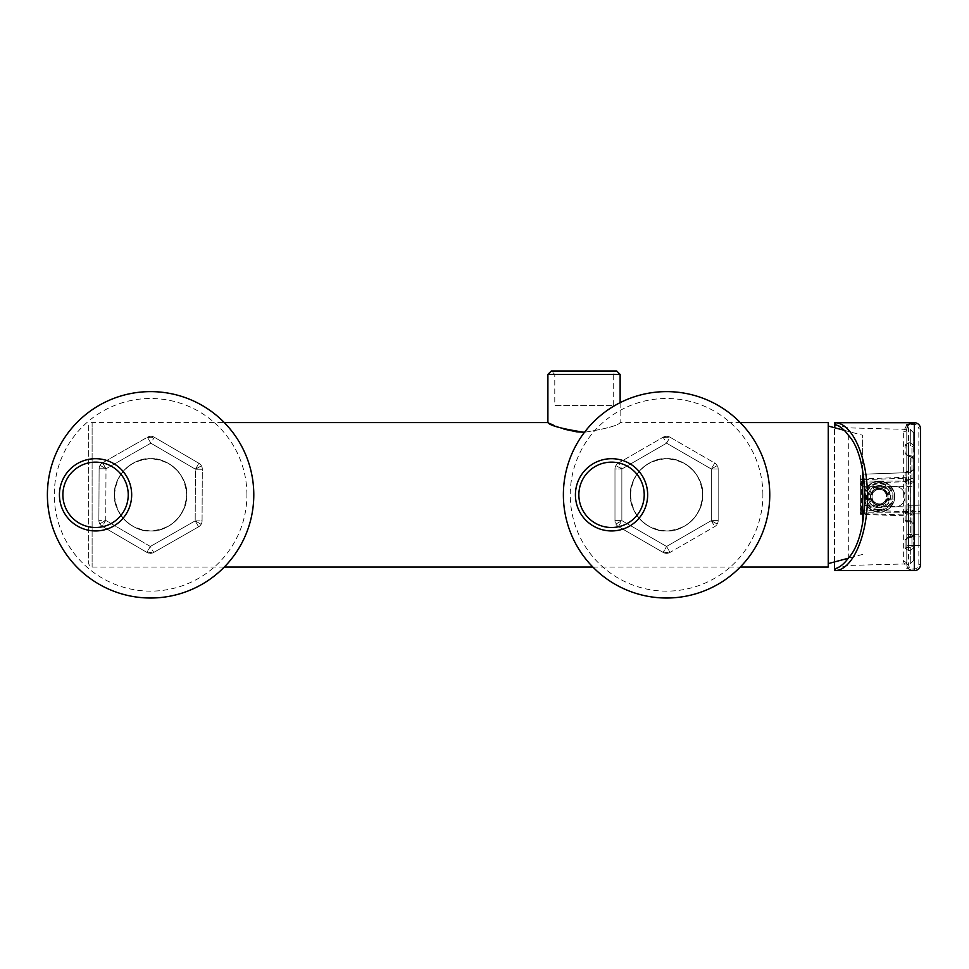 <?xml version="1.0" encoding="UTF-8"?>
<svg xmlns="http://www.w3.org/2000/svg" width="969" height="969" viewBox="0 0 969 969"><rect width="100%" height="100%" fill="white"/><g stroke="black" fill="none" stroke-linecap="round" stroke-linejoin="round"><path stroke-width="0.73" stroke-dasharray="4.84 3.63" d="M918.83 564.418L920.55 564.418L920.55 428.892L918.83 428.892A4.47 4.47 0 0 0 914.361 424.422L912.98 424.422A4.47 4.47 0 0 0 908.51 428.892L908.51 564.418A4.47 4.47 0 0 0 912.98 568.888L914.361 568.888A4.47 4.47 0 0 0 918.83 564.418L918.83 428.892M920.55 511.293L920.55 547.219L920.55 534.343L918.83 534.767L918.83 511.717L908.51 511.717L908.51 545.499L908.51 505.261L908.51 511.717L906.79 511.293L906.79 547.219L906.79 511.293M914.361 424.422L914.361 422.702L912.98 422.702A6.189 6.189 0 0 0 906.79 428.892L906.79 564.418L906.79 428.855L909.007 424.143L912.98 422.702L912.98 424.422M834.551 561.923L834.551 427.717L834.551 561.923M903.35 561.414A3.44 3.016 0 0 1 906.79 564.418A6.189 6.189 0 0 0 912.98 570.608L906.79 568.464L903.35 561.414L903.35 431.908L906.79 424.858L909.007 424.143L906.79 428.892L908.51 428.892M865.511 496.661C864.663 514.394 893.866 514.43 893.03 496.661C893.89 478.916 864.675 478.88 865.511 496.661A13.76 13.76 0 0 0 879.271 510.421A13.76 13.76 0 0 0 893.03 496.661A13.76 13.76 0 0 0 879.271 482.901A13.76 13.76 0 0 0 865.511 496.661M848.311 435.19L848.311 558.12M913.67 513.933L913.67 507.078L910.351 507.078L910.4 511.196L913.67 513.788A1.72 1.211 180 0 1 911.95 514.999L911.95 535.748A1.72 1.211 180 0 0 913.67 534.537C912.568 536.814 911.441 537.795 910.303 537.48L908.547 537.516L905.119 539.685L905.119 548.418L908.559 550.549L905.119 548.418L905.119 539.685A1.72 1.102 0 0 0 906.79 538.582L910.303 537.48C911.974 537.48 913.101 536.499 913.67 534.537L913.67 458.773L913.67 534.537A1.72 1.211 0 0 1 911.95 535.748L908.51 537.008L910.315 536.79L910.315 456.52L913.67 458.773L913.67 534.537L913.67 458.773L910.315 456.52L910.315 536.79L913.67 534.537L910.315 536.79L908.559 536.826L905.119 539.685L908.559 536.826L906.79 538.582L911.95 535.748L911.95 512.032L910.291 510.312L908.51 510.251L906.79 513.788L906.79 547.097L906.79 538.582L906.79 547.097L908.51 547.957L906.79 547.097L906.79 513.788L905.131 513.788L905.131 520.583A1.72 1.72 0 0 1 906.79 522.291L908.51 521.201L906.79 522.291L905.131 520.583L908.571 520.692L905.131 520.583A1.72 1.72 0 0 1 906.79 522.291A1.72 1.72 0 0 0 905.131 520.583L905.143 515.847L906.79 516.089M908.559 456.484L905.119 453.625L908.559 456.484L906.79 454.727L911.95 457.562L908.51 456.302L908.51 479.594L906.79 478.916L906.79 471.019L906.79 479.522L908.51 483.059L908.51 456.302L910.315 456.52L908.559 456.484M864.045 479.667L905.131 478.238L905.131 479.522L906.79 479.522L906.79 454.727L905.119 453.625L905.119 444.892L908.559 442.76L905.119 444.892L906.79 446.212L906.79 454.727L906.79 446.212L908.51 445.352L906.79 446.212L906.79 471.019L906.79 446.212A1.72 1.32 0 0 0 905.119 444.892L905.119 453.625A1.72 1.102 180 0 1 906.79 454.727L906.79 478.916L905.155 479.921L905.131 472.739L905.131 478.238L906.79 478.238M868.091 496.661C867.388 482.259 891.117 482.199 890.45 496.661C891.129 511.075 867.4 511.087 868.091 496.661A11.18 11.18 0 0 0 879.271 507.841A11.18 11.18 0 0 0 890.45 496.867A11.18 11.18 0 0 0 879.695 485.481A11.18 11.18 0 0 0 868.091 496.661A11.18 11.18 0 0 0 879.271 507.841A11.18 11.18 0 0 1 868.515 499.689L869.508 498.381L872.282 499.071A7.401 7.401 0 0 0 886.26 499.071L889.033 498.381L890.026 499.689A11.18 11.18 0 0 1 879.271 507.841A11.18 11.18 0 0 0 890.45 496.867A11.18 11.18 0 0 0 879.695 485.481A11.18 11.18 0 0 0 868.091 496.661M910.315 442.797L913.67 445.401C913.67 428.916 913.67 428.916 913.67 445.401L910.315 442.797L910.315 429.485L910.315 442.797L908.559 442.76L908.51 445.352L910.279 445.389L908.51 445.352L908.51 472.109L906.79 471.019L908.51 472.109L908.559 442.76L910.315 442.797L910.279 445.389L911.95 446.612L910.279 445.389L910.315 442.797M913.67 547.909L910.315 550.525L913.67 547.909C913.67 564.394 913.67 564.394 913.67 547.909L913.67 524.193L913.67 547.909A1.72 1.211 180 0 0 911.95 546.698L908.51 547.957L911.95 546.698L911.95 522.981L911.95 546.698A1.72 1.211 0 0 1 913.67 547.909M913.67 469.117L913.67 445.401L913.67 469.117L910.351 472.545L913.67 469.117A1.72 1.211 0 0 1 911.95 470.328L911.95 446.612L911.95 470.328L910.291 472.048L911.95 470.328A1.72 1.211 180 0 0 913.67 469.117C913.161 471.116 912.047 472.266 910.351 472.545L908.51 472.109L910.351 472.545M905.119 548.418L906.79 547.097A1.72 1.32 180 0 1 905.119 548.418M908.559 550.549L908.51 521.201L908.559 550.549L910.315 550.525L910.315 563.825L910.315 550.525L908.559 550.549M910.351 520.765L913.67 524.193L910.351 520.765L908.571 520.692L910.351 520.765L911.95 522.981L910.291 521.261L908.51 521.201L910.351 520.765C912.047 521.043 913.161 522.194 913.67 524.193A1.72 1.211 180 0 0 911.95 522.981A1.72 1.211 0 0 1 913.67 524.193M860.351 514.285L860.351 474.301L860.351 514.285L905.143 515.847L905.749 511.62L908.595 511.123L910.4 511.196L910.315 513.776L911.95 514.999M905.131 479.522C905.434 482.671 906.584 484.246 908.571 484.27L913.67 482.489A1.72 1.211 0 0 0 911.95 481.278L911.95 457.562A1.72 1.211 180 0 1 913.67 458.773C913.101 456.811 911.974 455.83 910.303 455.83L906.79 454.727L910.303 455.83C911.441 455.515 912.568 456.496 913.67 458.773A1.72 1.211 0 0 0 911.95 457.562L911.95 478.311A1.72 1.211 180 0 1 913.67 479.522L910.4 482.114L910.351 507.078L860.351 505.333M908.571 484.27L908.51 483.059L910.291 482.998L911.95 481.278M911.95 512.032A1.72 1.211 0 0 0 913.67 510.82L908.571 509.04C906.875 508.749 905.736 510.336 905.131 513.788M863.318 474.192L905.131 472.739A1.72 1.72 0 0 0 906.79 471.019L905.131 472.727A1.72 1.72 0 0 0 906.79 471.019A1.72 1.72 0 0 1 905.131 472.739L908.571 472.618L905.131 472.739A1.72 1.72 0 0 0 906.79 471.019M906.73 471.479L905.131 472.727L908.571 472.618L862.64 474.216M860.351 480.055L860.351 513.255L860.351 480.055L861.38 481.084L905.07 481.084L905.07 512.226L905.07 481.084L861.38 481.084L860.351 480.055M911.95 478.311L910.315 479.534L910.4 482.114L905.749 481.69L905.155 479.921M908.595 482.187L908.51 479.594L910.315 479.534M860.351 479.025L906.79 477.22M860.351 483.277L905.749 481.69L907.093 479.437M863.318 519.118L862.64 519.093M906.79 522.291A1.72 1.72 0 0 0 905.131 520.583A1.72 1.72 0 0 1 906.79 522.291A1.72 1.72 0 0 0 905.131 520.583L908.51 521.201L905.143 520.583M905.155 513.388L906.79 514.394L908.51 513.715L908.51 537.008L908.571 509.04M860.351 510.033L905.749 511.62L907.093 513.873M908.595 511.123L908.51 513.715L910.315 513.776M888.04 496.661C888.137 507.792 870.404 507.792 870.501 496.661C870.404 485.517 888.137 485.517 888.04 496.661A8.769 8.769 0 0 1 879.271 505.43A8.769 8.769 0 0 1 870.501 496.661A8.769 8.769 0 0 1 879.271 487.879A8.769 8.769 0 0 1 888.04 496.661M879.271 489.43A7.219 7.219 0 0 0 872.052 496.661A7.219 7.219 0 0 0 879.271 503.88A7.219 7.219 0 0 0 886.49 496.661A7.219 7.219 0 0 0 879.271 489.43A7.219 7.219 0 0 1 886.49 496.661A7.219 7.219 0 0 1 879.271 503.88A7.219 7.219 0 0 1 872.052 496.661A7.219 7.219 0 0 1 879.271 489.43M860.351 510.421A3.44 3.44 0 0 1 863.791 506.981L894.75 506.981A10.32 10.32 0 0 0 905.07 496.661A10.32 10.32 0 0 0 894.75 486.341A10.32 10.32 0 0 1 905.07 496.661A10.32 10.32 0 0 1 894.75 506.981L863.791 506.981A3.44 3.44 0 0 0 860.351 510.421M863.791 486.341L894.75 486.341L863.791 486.341A3.44 3.44 0 0 1 860.351 482.901A3.44 3.44 0 0 0 863.791 486.341M860.351 513.255L861.38 512.226L905.07 512.226L861.38 512.226L860.351 513.255M861.38 481.084L861.38 512.226M906.79 568.464L909.007 569.166L906.79 564.418A6.189 6.189 0 0 0 912.98 570.608L909.007 569.166L914.361 570.608L914.361 568.888M906.79 503.541A1.72 1.72 0 0 0 908.51 505.261A1.72 1.72 0 0 1 906.79 503.541M906.79 547.219A1.72 1.72 0 0 1 908.51 545.499A1.72 1.72 0 0 0 906.79 547.219A1.72 1.72 0 0 1 908.51 545.499L918.83 545.499L908.51 545.499M918.83 511.717L918.83 505.261A1.72 1.72 0 0 0 920.55 503.541A1.72 1.72 0 0 1 918.83 505.261L908.51 505.261L918.83 505.261L918.83 536.899L906.79 536.899M920.55 536.899L918.83 536.899L918.83 545.499A1.72 1.72 0 0 1 920.55 547.219A1.72 1.72 0 0 0 918.83 545.499L918.83 534.767L906.79 534.343M879.271 505.261A8.6 8.6 0 0 1 871.821 492.361A8.6 8.6 0 0 1 886.72 492.361A8.6 8.6 0 0 1 879.271 505.261A8.6 8.6 0 0 0 886.72 492.361A8.6 8.6 0 0 0 871.821 492.361A8.6 8.6 0 0 0 879.271 505.261M863.791 496.661A15.48 15.48 0 0 0 879.271 512.129A15.48 15.48 0 0 0 894.75 496.661A15.48 15.48 0 0 0 879.271 481.181A15.48 15.48 0 0 0 863.791 496.661A15.443 15.443 0 0 0 879.246 512.104A15.443 15.443 0 0 0 894.714 496.709A15.443 15.443 0 0 0 879.271 481.205A15.443 15.443 0 0 0 863.827 496.661M890.026 493.621L889.033 494.941L886.26 494.238A7.401 7.401 0 0 0 872.282 494.238L869.508 494.941L868.515 493.621A11.18 11.18 0 0 1 890.026 493.621L889.033 494.941M872.282 499.071L870.719 498.381L871.41 499.41A8.321 8.321 0 0 0 887.132 499.41L887.241 498.381M887.204 499.096L889.033 498.381M886.26 499.071L888.924 499.41L888.924 498.381L889.917 499.689A11.071 11.071 0 0 1 868.624 499.689L870.719 498.381L869.508 498.381M871.349 499.096L869.617 499.41A10.041 10.041 0 0 0 888.924 499.41L890.026 499.689M869.617 498.381L869.617 499.41L868.515 499.689M886.26 494.238L887.822 494.941L887.132 493.899A8.321 8.321 0 0 0 871.41 493.899L869.617 494.941L868.515 493.621M871.301 494.941L872.282 494.238M871.349 494.214L869.617 493.899A10.041 10.041 0 0 1 888.924 493.899L888.924 494.941L887.822 494.941L888.924 494.941M887.204 494.214L889.893 493.621A11.071 11.071 0 0 0 868.624 493.621L869.617 493.899L869.508 494.941M88.676 426.021L88.676 563.619L88.676 426.021A3.44 3.44 0 0 1 92.116 422.581L92.116 567.059L92.116 422.581L224.287 422.581M114.475 494.82C116.619 472.836 128.623 460.796 150.498 458.7C172.53 460.759 184.607 472.799 186.714 494.82C184.595 516.816 172.555 528.856 150.595 530.939C128.611 528.832 116.571 516.792 114.475 494.82C112.864 476.954 132.729 457.089 150.595 458.7C168.461 457.089 188.325 476.954 186.714 494.82C188.325 512.686 168.461 532.55 150.595 530.939C132.729 532.55 112.864 512.686 114.475 494.82C112.864 476.954 132.729 457.089 150.595 458.7C168.461 457.089 188.325 476.954 186.714 494.82C188.325 512.686 168.461 532.55 150.595 530.939C132.729 532.55 112.864 512.686 114.475 494.82M630.456 494.82C632.587 472.836 644.603 460.796 666.466 458.7C688.511 460.759 700.587 472.799 702.695 494.82C700.575 516.816 688.535 528.856 666.575 530.939C644.591 528.832 632.551 516.792 630.456 494.82C628.833 476.954 648.697 457.089 666.575 458.7C684.441 457.089 704.306 476.954 702.695 494.82C704.306 512.686 684.441 532.55 666.575 530.939C648.697 532.55 628.833 512.686 630.456 494.82C628.833 476.954 648.697 457.089 666.575 458.7C684.441 457.089 704.306 476.954 702.695 494.82C704.306 512.686 684.441 532.55 666.575 530.939C648.697 532.55 628.833 512.686 630.456 494.82M828.241 567.059L828.241 422.581M548.636 422.956L549.593 423.417M554.135 425.488L556.121 426.324M558.35 427.196L563.91 429.11M584.501 432.259C606.219 428.758 618.101 425.536 620.136 422.581C618.077 425.548 606.194 428.77 584.501 432.259M150.595 530.939A36.119 36.119 0 0 0 186.714 494.82A36.119 36.119 0 0 0 150.595 458.7A36.119 36.119 0 0 0 114.475 494.82A36.119 36.119 0 0 0 150.595 530.939A36.119 36.119 0 0 0 186.714 494.82A36.119 36.119 0 0 0 150.595 458.7A36.119 36.119 0 0 0 114.475 494.82A36.119 36.119 0 0 0 150.595 530.939A36.119 36.119 0 0 1 114.475 494.82A36.119 36.119 0 0 1 150.595 458.7A36.119 36.119 0 0 1 186.714 494.82A36.119 36.119 0 0 1 150.595 530.939A36.119 36.119 0 0 0 186.714 494.82A36.119 36.119 0 0 0 150.595 458.7A36.119 36.119 0 0 0 114.475 494.82A36.119 36.119 0 0 0 150.595 530.939A36.119 36.119 0 0 1 114.475 494.82A36.119 36.119 0 0 1 150.595 458.7A36.119 36.119 0 0 1 186.714 494.82A36.119 36.119 0 0 1 150.595 530.939M666.575 530.939A36.119 36.119 0 0 0 702.695 494.82A36.119 36.119 0 0 0 666.575 458.7A36.119 36.119 0 0 0 630.456 494.82A36.119 36.119 0 0 0 666.575 530.939A36.119 36.119 0 0 1 630.456 494.82A36.119 36.119 0 0 1 666.575 458.7A36.119 36.119 0 0 1 702.695 494.82A36.119 36.119 0 0 1 666.575 530.939A36.119 36.119 0 0 0 702.695 494.82A36.119 36.119 0 0 0 666.575 458.7A36.119 36.119 0 0 0 630.456 494.82A36.119 36.119 0 0 0 666.575 530.939A36.119 36.119 0 0 0 702.695 494.82A36.119 36.119 0 0 0 666.575 458.7A36.119 36.119 0 0 0 630.456 494.82A36.119 36.119 0 0 0 666.575 530.939A36.119 36.119 0 0 1 630.456 494.82A36.119 36.119 0 0 1 666.575 458.7A36.119 36.119 0 0 1 702.695 494.82A36.119 36.119 0 0 1 666.575 530.939M613.256 405.381L613.256 374.422L554.777 374.422L613.256 374.422L616.696 370.982L551.337 370.982L554.777 374.422L554.777 405.381L613.256 405.381L554.777 405.381M620.136 374.422L547.897 374.422M844.229 430.309L862.64 435.238L862.64 523.151M862.64 470.159L862.64 435.238M828.241 426.021L828.241 563.619L828.241 426.021M202.073 520.886A6.88 6.88 0 0 1 201.128 524.314A6.88 6.88 0 0 0 202.073 520.886L202.315 469.25L200.304 469.238L202.315 469.25L202.073 520.886L200.05 520.874L202.073 520.886M195.193 520.85L200.05 520.874L195.193 520.85L198.597 526.821L195.193 520.85L201.128 524.314A6.88 6.88 0 0 1 198.597 526.821L153.756 552.427L198.597 526.821A6.88 6.88 0 0 0 201.128 524.314L195.193 520.85L150.352 546.455L153.756 552.427L150.352 546.455L147.894 550.658L150.352 546.455L105.754 520.426L102.29 526.361L146.876 552.391L147.894 550.658L146.876 552.391L102.29 526.361A6.88 6.88 0 0 1 99.783 523.829A6.88 6.88 0 0 0 102.29 526.361L105.754 520.426L98.874 520.389L105.754 520.426L105.996 468.79L99.117 468.754L98.874 520.389L99.117 468.754A6.88 6.88 0 0 1 100.061 465.326A6.88 6.88 0 0 0 99.117 468.754L105.996 468.79L102.593 462.819L105.996 468.79L150.837 443.184L153.95 437.867L150.837 443.184L147.433 437.213L102.593 462.819L147.433 437.213A6.88 6.88 0 0 1 154.313 437.237L153.95 437.867L154.313 437.237L198.899 463.279A6.88 6.88 0 0 1 201.407 465.798A6.88 6.88 0 0 0 198.899 463.279L154.313 437.237A6.88 6.88 0 0 0 147.433 437.213L150.837 443.184L195.435 469.214L198.899 463.279L195.435 469.214L200.304 469.238L195.435 469.214L195.193 520.85L195.435 469.214L201.407 465.798A6.88 6.88 0 0 1 202.315 469.25A6.88 6.88 0 0 0 201.407 465.798L195.435 469.214L150.837 443.184L105.996 468.79L105.754 520.426L150.352 546.455L195.193 520.85M150.316 553.335A6.88 6.88 0 0 0 153.756 552.427A6.88 6.88 0 0 1 146.876 552.391A6.88 6.88 0 0 0 153.756 552.427A6.88 6.88 0 0 1 150.316 553.335M100.061 465.326A6.88 6.88 0 0 1 102.593 462.819A6.88 6.88 0 0 0 100.061 465.326L105.996 468.79L100.061 465.326M99.783 523.829A6.88 6.88 0 0 1 98.874 520.389A6.88 6.88 0 0 0 99.783 523.829L105.754 520.426L99.783 523.829M95.556 530.939A36.119 36.119 0 0 1 59.436 494.82A36.119 36.119 0 0 1 95.556 458.7A36.119 36.119 0 0 1 131.675 494.82A36.119 36.119 0 0 1 95.556 530.939M253.793 494.82A103.198 103.198 0 0 1 150.595 598.018A103.198 103.198 0 0 1 47.396 494.82A103.198 103.198 0 0 1 150.595 391.621A103.198 103.198 0 0 1 253.793 494.82A103.198 103.198 0 0 1 150.595 598.018A103.198 103.198 0 0 1 47.396 494.82A103.198 103.198 0 0 1 150.595 391.621A103.198 103.198 0 0 1 253.793 494.82M769.761 494.82A103.198 103.198 0 0 1 666.575 598.018A103.198 103.198 0 0 1 563.377 494.82A103.198 103.198 0 0 1 666.575 391.621A103.198 103.198 0 0 1 769.761 494.82M611.536 530.939A36.119 36.119 0 0 1 575.416 494.82A36.119 36.119 0 0 1 611.536 458.7A36.119 36.119 0 0 1 647.655 494.82A36.119 36.119 0 0 1 611.536 530.939M619.421 464.793L618.416 463.049L663.135 437.225L666.575 443.184L670.015 437.225L714.722 463.049L711.282 468.996L714.722 463.049L670.015 437.225L666.575 443.184L663.135 437.225L618.416 463.049L621.856 468.996L616.987 468.996L621.856 468.996L619.421 464.793M616.987 520.632L614.976 520.632L614.976 468.996L616.987 468.996L614.976 468.996L614.976 520.632L621.856 520.632L619.421 524.847L621.856 520.632L616.987 520.632M664.14 550.671L663.135 552.415L618.416 526.591L619.421 524.847L618.416 526.591L663.135 552.415A6.88 6.88 0 0 0 670.015 552.415L668.998 550.671L670.015 552.415L714.722 526.591L670.015 552.415A6.88 6.88 0 0 1 663.135 552.415L666.575 546.455L668.998 550.671L666.575 546.455L664.14 550.671M713.717 524.847L711.282 520.632L716.152 520.632L711.282 520.632L713.717 524.847M716.152 468.996L718.162 468.996L718.162 520.632L716.152 520.632L718.162 520.632L718.162 468.996L711.282 468.996L716.152 468.996M615.896 465.556A6.88 6.88 0 0 0 614.976 468.996A6.88 6.88 0 0 1 618.416 463.049A6.88 6.88 0 0 0 615.896 465.556L621.856 468.996L621.856 520.632L666.575 546.455L711.282 520.632L711.282 468.996L666.575 443.184L621.856 468.996L666.575 443.184L711.282 468.996L711.282 520.632L666.575 546.455L621.856 520.632L621.856 468.996L615.896 465.556M615.896 524.072A6.88 6.88 0 0 0 618.416 526.591A6.88 6.88 0 0 1 614.976 520.632A6.88 6.88 0 0 0 615.896 524.072L621.856 520.632L615.896 524.072M717.242 524.072A6.88 6.88 0 0 0 718.162 520.632A6.88 6.88 0 0 1 714.722 526.591A6.88 6.88 0 0 0 717.242 524.072L711.282 520.632L717.242 524.072M717.242 465.556A6.88 6.88 0 0 0 714.722 463.049A6.88 6.88 0 0 1 718.162 468.996A6.88 6.88 0 0 0 717.242 465.556L711.282 468.996L717.242 465.556M666.575 436.304A6.88 6.88 0 0 1 670.015 437.225A6.88 6.88 0 0 0 663.135 437.225A6.88 6.88 0 0 1 666.575 436.304A6.88 6.88 0 0 0 663.135 437.225A6.88 6.88 0 0 1 666.575 436.304M879.271 509.561A12.9 12.9 0 0 0 892.17 496.903A12.9 12.9 0 0 0 879.767 483.761A12.9 12.9 0 0 0 866.395 495.922A12.9 12.9 0 0 0 879.271 509.561M910.315 550.525L910.279 547.921L910.315 550.525M913.67 479.376L913.67 486.232L860.351 487.976M913.67 445.401A1.72 1.211 0 0 1 911.95 446.612A1.72 1.211 180 0 0 913.67 445.401M910.291 510.312L910.291 482.998M860.351 479.8L862.64 479.716M860.351 513.509L862.64 513.594M864.045 513.643L906.79 515.072M903.35 431.908A3.44 3.016 0 0 0 906.79 428.892M906.79 513.849L920.55 513.849M920.55 547.219A1.72 1.72 0 0 0 918.83 545.499M912.98 570.608L912.98 568.888M906.79 564.418L908.51 564.418M879.343 481.666A14.983 14.983 0 0 0 864.287 496.661A14.983 14.983 0 0 0 879.246 511.644A14.983 14.983 0 0 0 894.254 496.709A14.983 14.983 0 0 0 879.343 481.666M871.737 499.289A7.982 7.982 0 0 0 886.805 499.289M886.805 494.02A7.982 7.982 0 0 0 871.737 494.02M147.24 551.773A6.88 5.959 0 0 0 153.393 551.797A6.88 5.959 180 0 1 147.24 551.773M147.797 437.843A6.88 5.959 0 0 1 153.95 437.867A6.88 5.959 180 0 0 147.797 437.843M154.313 437.237A6.88 6.88 0 0 0 147.433 437.213M246.913 494.82A96.319 96.319 0 0 0 150.595 398.501A96.319 96.319 0 0 0 54.276 494.82A96.319 96.319 0 0 0 150.595 591.138A96.319 96.319 0 0 0 246.913 494.82M762.882 494.82A96.319 96.319 0 0 0 666.575 398.501A96.319 96.319 0 0 0 570.256 494.82A96.319 96.319 0 0 0 666.575 591.138A96.319 96.319 0 0 0 762.882 494.82M663.499 437.855A6.88 5.959 180 0 1 669.652 437.855A6.88 5.959 0 0 0 663.499 437.855M663.499 551.785A6.88 5.959 180 0 0 669.652 551.785A6.88 5.959 0 0 1 663.499 551.785M670.015 552.415A6.88 6.88 0 0 1 663.135 552.415M913.67 560.385L910.315 563.825L848.311 565.448L834.793 568.827M913.67 432.925L910.315 429.485L848.311 427.862L834.793 424.483M905.131 472.727L906.197 472.315M905.131 520.583L906.73 521.843M224.287 567.059L92.116 567.059C90.807 567.555 89.669 566.417 88.676 563.619M592.871 567.059L740.268 567.059M620.136 402.668L620.136 422.581L740.268 422.581M862.64 554.401L848.214 558.265"/><path stroke-width="1.45" d="M906.79 424.858L914.361 422.702A6.189 6.189 0 0 1 920.55 428.892A6.189 6.189 0 0 0 914.361 422.702A6.189 6.189 0 0 1 920.55 428.892L920.55 564.418A6.189 6.189 0 0 1 914.361 570.608A6.189 6.189 0 0 0 920.55 564.418A6.189 6.189 0 0 1 914.361 570.608L834.793 570.608M920.55 534.343L920.55 511.293L918.83 511.717M909.007 424.143L912.98 422.702L834.793 422.702M834.551 422.726L835.448 422.726C852.732 423.514 867.594 457.816 867.485 496.661C867.594 535.494 852.732 569.796 835.448 570.584L834.551 570.584L834.551 561.923L834.551 568.864L835.448 568.646C840.062 567.156 844.362 563.655 848.311 558.12C870.126 535.385 870.126 457.925 848.311 435.19C844.362 429.655 840.062 426.154 835.448 424.664L834.551 424.446L834.551 422.726L835.448 422.726L834.551 427.717L834.551 422.726M835.448 570.584L834.551 570.584L834.551 568.864L835.448 568.646L835.448 570.584M862.64 474.216L863.318 474.192M862.64 519.093L863.318 519.118M740.268 422.581L828.241 422.581L828.241 567.059L740.268 567.059M576.712 431.835L584.016 432.259C562.032 428.843 549.992 425.621 547.897 422.581L548.636 422.956M549.593 423.417L554.135 425.488M556.121 426.324L558.35 427.196M563.91 429.11L576.7 431.835M616.696 370.982L551.337 370.982L547.897 374.422L620.136 374.422L616.696 370.982M547.897 374.422L547.897 422.581L224.287 422.581M828.241 426.021L844.229 430.309M862.64 523.151L862.64 470.159M128.235 494.82A32.68 32.68 0 0 1 95.556 527.499A32.68 32.68 0 0 1 62.876 494.82A32.68 32.68 0 0 1 95.556 462.14A32.68 32.68 0 0 1 128.235 494.82M131.675 494.82A36.119 36.119 0 0 0 95.556 458.7A36.119 36.119 0 0 0 59.436 494.82A36.119 36.119 0 0 0 95.556 530.939A36.119 36.119 0 0 0 131.675 494.82M150.595 598.018A103.198 103.198 0 0 0 253.793 494.82A103.198 103.198 0 0 0 150.595 391.621A103.198 103.198 0 0 0 47.396 494.82A103.198 103.198 0 0 0 150.595 598.018M666.575 598.018A103.198 103.198 0 0 0 769.761 494.82A103.198 103.198 0 0 0 666.575 391.621A103.198 103.198 0 0 0 563.377 494.82A103.198 103.198 0 0 0 666.575 598.018M611.536 458.7A36.119 36.119 0 0 0 575.416 494.82A36.119 36.119 0 0 0 611.536 530.939A36.119 36.119 0 0 0 647.655 494.82A36.119 36.119 0 0 0 611.536 458.7M644.215 494.82A32.68 32.68 0 0 1 611.536 527.499A32.68 32.68 0 0 1 578.856 494.82A32.68 32.68 0 0 1 611.536 462.14A32.68 32.68 0 0 1 644.215 494.82M914.361 422.702L914.361 570.608M862.64 479.716L864.045 479.667M862.64 513.594L864.045 513.643M224.287 567.059L592.871 567.059M620.136 402.668L620.136 374.422M848.214 558.265L828.241 563.619"/></g></svg>
